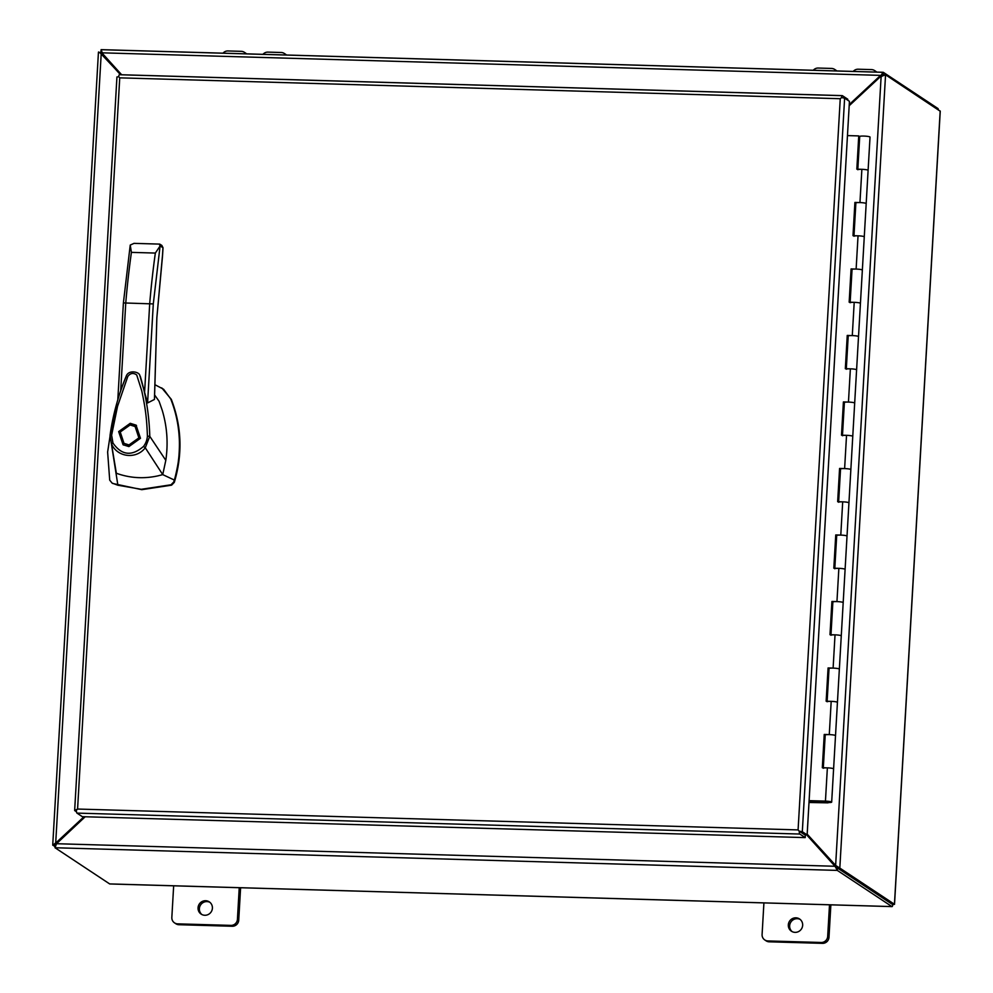 <?xml version="1.0" encoding="UTF-8"?>
<svg xmlns="http://www.w3.org/2000/svg" width="993" height="993" viewBox="0 0 993 993"><rect width="100%" height="100%" fill="white"/><g stroke="black" fill="none" stroke-linecap="round" stroke-linejoin="round"><path stroke-width="1.49" d="M809.096 800.917L823.507 801.326M866.082 203.428A5.164 0.67 3.3 0 1 866.194 203.577A5.164 0.67 -176.7 0 0 859.95 202.572A5.164 0.67 3.3 0 1 866.082 203.428M867.981 170.461A5.164 0.67 -176.7 0 0 868.105 170.324A5.164 0.67 -176.7 0 0 867.994 170.175A5.164 0.67 -176.7 0 0 861.874 169.319L856.835 169.17L858.746 135.917L847.463 135.594M862.247 269.935A5.164 0.67 3.3 0 1 862.358 270.084A5.164 0.67 -176.7 0 0 856.127 269.078A5.164 0.67 3.3 0 1 862.247 269.935M864.146 236.967A5.164 0.67 -176.7 0 0 864.27 236.831A5.164 0.67 -176.7 0 0 864.158 236.682A5.164 0.67 -176.7 0 0 858.039 235.825L852.999 235.676L854.911 202.423L859.95 202.572A5.164 0.67 -176.7 0 0 855.879 202.982A5.164 0.67 3.3 0 1 856.078 202.82L856.078 202.721M858.411 336.441A5.164 0.67 3.3 0 1 858.523 336.59A5.164 0.67 -176.7 0 0 852.292 335.584A5.164 0.67 3.3 0 1 858.411 336.441M860.31 303.473A5.164 0.67 -176.7 0 0 860.435 303.337A5.164 0.67 -176.7 0 0 860.323 303.188A5.164 0.67 -176.7 0 0 854.203 302.331L849.164 302.182L851.075 268.929L856.127 269.078A5.164 0.67 -176.7 0 0 852.044 269.488A5.164 0.67 3.3 0 1 852.242 269.326L852.242 269.227M854.576 402.947A5.164 0.67 3.3 0 1 854.688 403.096A5.164 0.67 -176.7 0 0 848.456 402.078A5.164 0.67 3.3 0 1 854.576 402.947M856.475 369.979A5.164 0.67 -176.7 0 0 856.599 369.843A5.164 0.67 -176.7 0 0 856.487 369.694A5.164 0.67 -176.7 0 0 850.368 368.825L845.328 368.688L847.24 335.435L852.292 335.584A5.164 0.67 -176.7 0 0 848.208 335.994A5.164 0.67 3.3 0 1 848.407 335.833L848.407 335.733M850.74 469.453A5.164 0.67 3.3 0 1 850.852 469.602A5.164 0.67 -176.7 0 0 844.621 468.584A5.164 0.67 3.3 0 1 850.74 469.453M852.639 436.486A5.164 0.67 -176.7 0 0 852.764 436.349A5.164 0.67 -176.7 0 0 852.652 436.2A5.164 0.67 -176.7 0 0 846.533 435.331L841.493 435.195L843.405 401.942L848.456 402.078A5.164 0.67 -176.7 0 0 844.373 402.5A5.164 0.67 3.3 0 1 844.571 402.339L844.571 402.239M846.905 535.959A5.164 0.67 3.3 0 1 847.017 536.108A5.164 0.67 -176.7 0 0 840.786 535.09A5.164 0.67 3.3 0 1 846.905 535.959M848.804 502.992A5.164 0.67 -176.7 0 0 848.941 502.855A5.164 0.67 -176.7 0 0 848.816 502.706A5.164 0.67 -176.7 0 0 842.697 501.837L837.658 501.701L839.581 468.448L844.621 468.584A5.164 0.67 -176.7 0 0 840.537 469.006A5.164 0.67 3.3 0 1 840.736 468.845L840.736 468.746M843.069 602.466A5.164 0.67 3.3 0 1 843.181 602.614A5.164 0.67 -176.7 0 0 836.95 601.597A5.164 0.67 3.3 0 1 843.069 602.466M844.969 569.498A5.164 0.67 -176.7 0 0 845.105 569.361A5.164 0.67 -176.7 0 0 844.981 569.212A5.164 0.67 -176.7 0 0 838.862 568.344L833.822 568.207L835.746 534.954L840.786 535.09A5.164 0.67 -176.7 0 0 836.702 535.512A5.164 0.67 3.3 0 1 836.9 535.351L836.9 535.252M839.234 668.972A5.164 0.67 3.3 0 1 839.346 669.121A5.164 0.67 -176.7 0 0 833.115 668.103A5.164 0.67 3.3 0 1 839.234 668.972M841.133 636.004A5.164 0.67 -176.7 0 0 841.27 635.868A5.164 0.67 -176.7 0 0 841.145 635.719A5.164 0.67 -176.7 0 0 835.026 634.85L829.987 634.713L831.911 601.46L836.95 601.597A5.164 0.67 -176.7 0 0 832.866 602.019A5.164 0.67 3.3 0 1 833.065 601.857L833.065 601.758M835.398 735.478A5.164 0.67 3.3 0 1 835.51 735.627A5.164 0.67 -176.7 0 0 829.279 734.609A5.164 0.67 3.3 0 1 835.398 735.478M837.298 702.51A5.164 0.67 -176.7 0 0 837.434 702.374A5.164 0.67 -176.7 0 0 837.322 702.225A5.164 0.67 -176.7 0 0 831.191 701.356L826.151 701.207L828.075 667.966L833.115 668.103A5.164 0.67 -176.7 0 0 829.031 668.525A5.164 0.67 3.3 0 1 829.229 668.363L829.229 668.264M823.495 801.55L821.559 801.363A5.164 0.67 -176.7 0 0 821.372 801.537A5.164 0.67 -176.7 0 0 821.484 801.686A5.164 0.67 -176.7 0 0 827.045 802.53A5.164 0.67 -176.7 0 0 831.675 802.133A5.164 0.67 -176.7 0 0 831.563 801.984A5.164 0.67 -176.7 0 0 825.444 801.115L809.109 800.643M833.462 769.016A5.164 0.67 -176.7 0 0 833.599 768.88A5.164 0.67 -176.7 0 0 833.487 768.731A5.164 0.67 -176.7 0 0 827.368 767.862L822.316 767.713L824.24 734.46L829.279 734.609A5.164 0.67 -176.7 0 0 825.208 735.031A5.164 0.67 3.3 0 1 825.394 734.87L825.406 734.77M857.269 169.182L858.746 135.917M853.434 235.689L855.333 202.696L856.376 202.733M849.598 302.195L851.497 269.202L852.553 269.24M845.763 368.701L847.662 335.708L848.717 335.746M841.927 435.207L843.827 402.215L844.882 402.252M838.092 501.713L839.991 468.721L841.046 468.758M834.257 568.219L836.168 535.227L837.211 535.264M830.421 634.726L832.333 601.733L833.375 601.758M826.586 701.232L828.497 668.239L829.54 668.264M822.75 767.726L824.662 734.746L825.704 734.77M76.486 811.815L74.649 810.536L77.578 809.047L798.087 829.912L840.252 98.717L119.743 77.851L77.578 809.047L76.374 810.238A3.624 0.782 91.7 0 0 76.945 813.106L82.332 816.68L805.199 837.608L799.812 834.046A3.624 0.782 -88.3 0 1 799.241 831.178L802.319 831.712L807.135 834.914L849.437 101.323L844.621 98.133L841.543 97.587A3.624 0.782 -88.3 0 1 842.287 95.626A3.624 0.782 -88.3 0 1 842.387 95.663L847.774 99.226L847.712 100.181M798.087 829.912L799.241 831.178L798.087 829.912M842.188 95.663L119.52 74.736A3.624 0.782 91.7 0 0 119.421 74.698A3.624 0.782 91.7 0 0 118.676 76.647L119.743 77.851L118.663 76.66L117.025 77.057M840.252 98.717L841.543 97.587L840.252 98.717M805.199 837.608L805.335 835.212L799.241 831.178L804.777 834.84L807.135 834.914M154.449 398.975L156.857 317.686L162.542 254.791M111.899 424.023L107.629 452.038L109.702 480.128L112.085 483.082L117.882 485.229L141.254 489.301L171.032 484.783L173.75 481.977L174.334 480.041C175.066 478.229 178.219 464.451 178.517 459.573C179.075 456.308 179.671 446.056 179.299 438.968C178.653 425.029 175.786 411.698 170.722 398.95L163.622 389.268L155.28 384.887M112.656 483.454L141.813 489.673L171.59 485.155L174.309 482.35C182.762 454.037 181.756 426.357 171.28 399.323L161.747 387.878M130.232 423.316L136.053 425.141L140.472 438.285L128.891 446.589L123.07 444.752L118.651 431.607L130.232 423.316M136.488 425.451L131.113 423.887L119.607 431.955L123.517 445.025M124.001 443.35L129.86 445.509L139.765 438.472L135.122 426.543L138.883 437.888L128.991 444.926L124.001 443.35L120.24 432.005L130.133 424.967L135.122 426.543M117.882 485.229L110.062 435.294C112.904 415.012 118.266 395.388 126.185 376.459M149.782 436.337L147.423 436.088C146.79 421.119 146.095 411.139 141.776 390.919L136.711 374.944C133.285 372.574 130.319 373.083 127.812 376.434L117.534 406.36L111.626 435.182L110.037 435.269L117.1 402.19C120.861 389.293 124.621 379.822 126.123 376.446C128.271 369.384 139.157 371.804 139.728 375.255L140.435 376.819C146.132 396.145 149.235 415.98 149.782 436.337L165.806 460.33C168.301 443.288 167.109 426.63 162.244 410.345L159.079 401.271L154.722 395.115M154.424 399.459L147.585 402.947L139.79 375.354M110.037 435.269L116.28 472.767M165.806 460.33L162.74 474.617L174.334 480.041M149.769 436.312L145.276 447.781L162.74 474.617L158.172 475.808C143.873 478.998 129.934 478.142 116.355 473.264M162.964 247.642L160.084 246.003L153.294 303.92L123.393 302.927L117.807 399.757M143.551 446.403L145.276 447.781C136.277 459.56 117.422 457.388 111.526 444.02L112.966 443.027C121.618 455.415 131.808 456.544 143.551 446.403C145.797 443.412 147.088 439.973 147.423 436.088M111.626 435.182L112.966 443.027M160.084 246.003L155.342 253.066A248.548 53.374 91.7 0 0 149.732 303.225L144.606 392.074M162.939 247.89L161.822 245.395L163.026 247.766L162.504 256.194A2.011 0.819 -172.7 0 0 162.48 255.995L162.939 247.89M159.699 244.104L161.834 245.408M159.29 244.228L160.072 245.941M162.43 256.38A2.011 0.819 -172.7 0 0 162.504 256.194L156.857 317.686M120.699 390.708L125.788 302.53A248.548 53.374 -88.3 0 1 131.411 252.371L130.232 245.072L134.043 243.359M123.393 302.927L130.232 245.072M857.828 169.195L859.715 136.475A5.164 0.67 3.3 0 1 863.786 136.066A5.164 0.67 3.3 0 1 870.029 137.071L868.105 170.324A5.164 0.67 3.3 0 0 861.874 169.319A5.164 0.67 3.3 0 0 857.803 169.729M823.284 768.284A5.164 0.67 3.3 0 1 827.368 767.862A5.164 0.67 3.3 0 1 833.599 768.88L831.675 802.133M827.119 701.778A5.164 0.67 3.3 0 1 831.191 701.356A5.164 0.67 3.3 0 1 837.434 702.374L833.599 768.88M830.955 635.272A5.164 0.67 3.3 0 1 835.026 634.85A5.164 0.67 3.3 0 1 841.27 635.868L837.434 702.374M834.79 568.766A5.164 0.67 3.3 0 1 838.862 568.344A5.164 0.67 3.3 0 1 845.105 569.361L841.27 635.868M838.626 502.259A5.164 0.67 3.3 0 1 842.697 501.837A5.164 0.67 3.3 0 1 848.941 502.855L845.105 569.361M842.461 435.753A5.164 0.67 3.3 0 1 846.533 435.331A5.164 0.67 3.3 0 1 852.764 436.349L848.941 502.855M846.297 369.247A5.164 0.67 3.3 0 1 850.368 368.825A5.164 0.67 3.3 0 1 856.599 369.843L852.764 436.349M850.132 302.741A5.164 0.67 3.3 0 1 854.203 302.331A5.164 0.67 3.3 0 1 860.435 303.337L856.599 369.843M853.968 236.235A5.164 0.67 3.3 0 1 858.039 235.825A5.164 0.67 3.3 0 1 864.27 236.831L860.435 303.337M828.063 802.555L809.022 802.22M809.01 802.481L828.05 802.84M827.852 801.363L823.582 801.239L825.195 802.307L829.465 802.431L827.852 801.363M788.318 924.88A7.348 7.112 123.5 0 1 799.539 918.959A7.348 7.112 123.5 0 1 798.657 931.521A7.348 7.112 123.5 0 1 788.318 924.88M792.116 931.608A7.348 7.112 123.5 0 1 800.172 919.431M198.054 907.776A7.348 7.112 123.5 0 1 209.287 901.867A7.348 7.112 123.5 0 1 208.393 914.429A7.348 7.112 123.5 0 1 198.054 907.776M201.852 914.516A7.348 7.112 123.5 0 1 209.92 902.339M892.099 904.201L837.447 868.006L892.074 904.176M892.781 904.648L892.794 904.66A3.624 0.782 -88.3 0 1 892.037 906.609A3.624 0.782 -88.3 0 1 891.937 906.584L837.31 870.402L837.447 868.006L834.741 866.256L56.502 843.715L55.025 847.749L55.149 845.031M55.087 846.793L52.741 844.894L98.444 52.182L102.142 52.902L101.038 52.07M938.41 109.801A3.624 0.782 91.7 0 0 937.951 108.51L883.323 72.34L883.199 74.736L881.635 76.585M109.863 883.931A3.624 0.782 -88.3 0 1 109.751 883.956A3.624 0.782 -88.3 0 1 109.652 883.919L55.025 847.749L837.31 870.402L835.237 866.591M56.055 844.894L55.161 845.353L55.707 842.834L52.803 845.279L55.198 844.708M98.543 52.008L101.708 53.994L100.901 52.083L102.614 53.163M849.201 105.395L880.841 75.704L882.988 74.711M121.655 74.76L102.589 53.647L101.112 49.65L100.876 52.579M892.794 904.66L894.445 904.251L839.817 868.068L837.447 868.006L836.143 865.747M940.172 111.179L885.557 74.798L882.777 74.723M806.887 834.902L834.753 865.759M100.703 53.461L120.687 74.736M101.708 53.994L102.478 54.565M84.864 816.742L56.204 843.169M880.841 75.704L883.05 72.29L101.112 49.65M849.176 105.742L880.307 76.771L885.557 74.798L839.817 868.068L835.932 865.611M56.502 843.715L85.199 816.755M806.688 834.902L834.244 865.424M101.212 53.659L55.707 842.834L57.035 842.647M120.476 74.723L101.969 54.23M56.527 842.312L84.02 816.718M102.105 52.828L880.344 75.369L880.257 76.486M879.761 76.151L849.251 104.55M807.185 834.17L835.634 865.412L881.139 76.25M285.922 55A6.293 6.095 -56.5 0 0 281.242 52.505L267.911 52.12A6.293 6.095 -56.5 0 0 262.959 54.342M245.979 53.845A6.293 6.095 -56.5 0 0 241.299 51.338L227.956 50.953A6.293 6.095 -56.5 0 0 223.003 53.175M244.415 52.331L245.73 53.2A6.293 6.095 123.5 0 1 246.562 53.858M284.358 53.485L285.674 54.354A6.293 6.095 123.5 0 1 286.505 55.025M173.663 885.806L171.839 917.433A6.293 6.095 123.5 0 0 174.507 922.857L175.823 923.726A6.293 6.095 -56.5 0 0 178.939 924.719L232.225 926.258A6.293 6.095 -56.5 0 0 238.73 920.201L240.604 887.742M178.939 924.719L177.623 923.85A6.293 6.095 123.5 0 1 174.507 922.857M177.623 923.85L230.91 925.389L232.225 926.258M238.73 920.201L237.426 919.332A6.293 6.095 123.5 0 1 230.91 925.389M237.426 919.332L239.239 887.705M763.915 902.898L762.09 934.525A6.293 6.095 123.5 0 0 764.771 939.949L766.075 940.818A6.293 6.095 -56.5 0 0 769.19 941.811L822.477 943.35A6.293 6.095 -56.5 0 0 828.994 937.293L830.868 904.846M769.19 941.811L767.887 940.942A6.293 6.095 123.5 0 1 764.771 939.949M767.887 940.942L821.174 942.481L822.477 943.35M828.994 937.293L827.678 936.424A6.293 6.095 123.5 0 1 821.174 942.481M827.678 936.424L829.503 904.797M836.826 70.962A6.293 6.095 -56.5 0 0 835.994 70.292L834.679 69.423A6.293 6.095 123.5 0 1 836.243 70.937M876.757 72.117A6.293 6.095 -56.5 0 0 875.925 71.446L874.622 70.577A6.293 6.095 123.5 0 1 876.186 72.092M813.255 70.28A6.293 6.095 123.5 0 1 818.22 68.045L831.563 68.443A6.293 6.095 123.5 0 1 834.679 69.423M853.223 71.434A6.293 6.095 123.5 0 1 858.175 69.212L871.506 69.597A6.293 6.095 123.5 0 1 874.622 70.577M859.95 202.572L861.874 169.319M856.127 269.078L858.039 235.825M852.292 335.584L854.203 302.331M848.456 402.078L850.368 368.825M844.621 468.584L846.533 435.331M840.786 535.09L842.697 501.837M836.95 601.597L838.862 568.344M833.115 668.103L835.026 634.85M829.279 734.609L831.191 701.356M825.444 801.115L827.368 767.862M76.945 813.106L799.812 834.046M802.319 831.712L844.621 98.133M156.844 317.797L154.474 399.335M153.294 303.92L147.585 402.947M155.342 253.066L131.411 252.371M109.652 883.919L891.937 906.584M101.174 49.687L882.777 72.315M894.445 904.251L940.185 110.98M864.27 236.831L868.105 170.324M74.649 810.536L116.938 76.957M119.421 74.698L842.287 95.626M133.968 243.359L159.724 244.104M825.208 735.031L823.321 767.75M829.031 668.525L827.144 701.244M832.866 602.019L830.98 634.738M836.702 535.512L834.815 568.232M840.537 469.006L838.651 501.726M844.373 402.5L842.486 435.219M848.208 335.994L846.321 368.713M852.044 269.488L850.157 302.207M855.879 202.982L853.992 235.701M892.037 906.609L109.751 883.956M940.259 111.079L894.519 904.362"/></g></svg>
